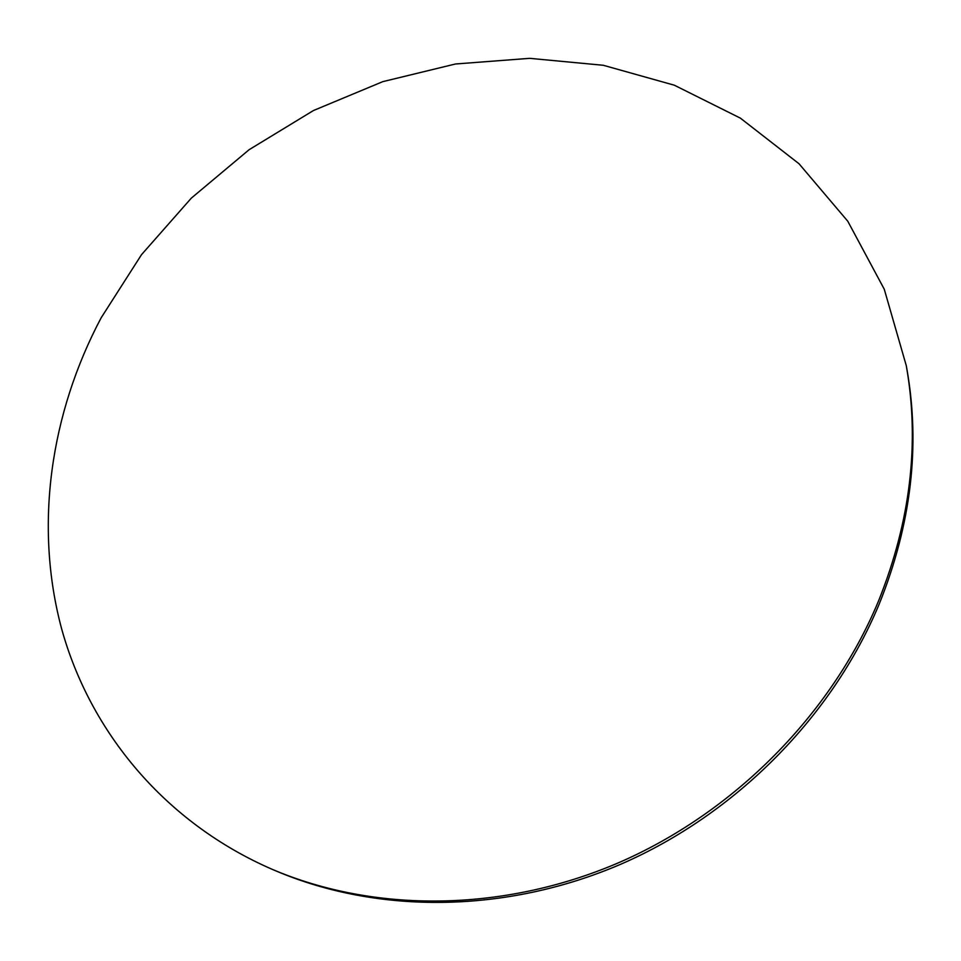<?xml version="1.0" encoding="UTF-8"?>
<svg xmlns="http://www.w3.org/2000/svg" width="961" height="961" viewBox="0 0 961 961"><rect width="100%" height="100%" fill="white"/><g stroke="black" fill="none" stroke-linecap="round" stroke-linejoin="round"><path stroke-width="1.44" d="M878.426 601.262C910.56 521.27 919.857 442.745 906.283 365.673L884.264 289.225L847.794 221.258L799.035 163.766L740.39 118.143L674.334 85.205L603.316 65.288L529.631 58.333L455.466 63.991L382.79 81.649L313.43 110.539L249.091 149.724L191.311 198.146L141.543 254.629L101.133 317.839C50.501 413.362 33.899 525.511 61.648 628.89C90.142 731.741 164.799 822.856 272.636 869.513C374.297 912.734 502.723 912.518 618.728 862.69C734.468 812.405 831.349 714.215 878.426 601.262M272.636 869.513L276.059 870.966C377.349 914.031 505.246 913.839 620.734 864.251C735.958 814.219 832.382 716.486 879.231 604.001C911.22 524.346 920.458 446.132 906.932 369.324L906.283 365.673"/></g></svg>
